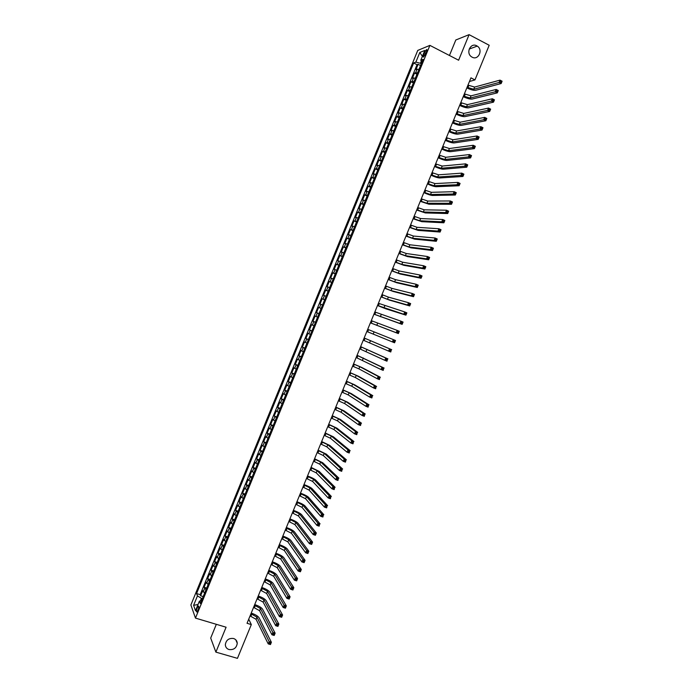 <?xml version="1.0" encoding="UTF-8"?>
<svg xmlns="http://www.w3.org/2000/svg" width="693" height="693" viewBox="0 0 693 693"><rect width="100%" height="100%" fill="white"/><g stroke="black" fill="none" stroke-linecap="round" stroke-linejoin="round"><path stroke-width="1.04" d="M233.567 638.504C235.845 639.293 237.075 640.878 237.257 643.26C236.538 647.955 233.801 650.051 229.036 649.549C226.724 648.752 225.485 647.141 225.329 644.707C226.109 640.046 228.855 637.976 233.567 638.504M476.775 45.825L477.252 46.102C483.402 49.775 478.317 60.741 472.124 57.164L471.457 56.757C465.523 52.911 470.703 42.273 476.775 45.825M198.007 610.195C198.952 607.466 199.047 606.106 198.302 606.115L197.184 607.917C196.24 610.637 196.145 611.997 196.899 611.997L198.007 610.195M216.329 624.315L210.698 638.054L215.878 652.122L237.448 658.35L251.316 624.584L248.735 619.17M417.749 50.416L190.887 604.972L195.469 618.104L429.894 45.374L417.749 50.416M429.894 45.374L458.61 60.222L469.092 34.65L455.812 39.986L449.454 55.483M419.022 69.274L415.965 69.534L418.104 64.302L420.547 65.54M417.584 72.782L414.535 73.025L416.978 74.264M414.535 73.025L412.387 78.266L415.428 78.049M411.841 86.816L408.818 86.989L410.958 81.748L413.409 82.978M408.255 95.582L405.249 95.703L407.389 90.471L409.84 91.693M404.669 104.348L401.689 104.418L403.828 99.194L406.28 100.407M401.082 113.106L398.12 113.132L400.259 107.909L402.711 109.113M397.496 121.864L394.551 121.847L396.691 116.623L399.151 117.819M393.91 130.613L390.991 130.553L393.13 125.329L395.59 126.516M390.332 139.362L387.43 139.25L389.57 134.035L392.03 135.213M386.755 148.111L383.87 147.956L386.01 142.732L388.47 143.91M383.177 156.852L380.31 156.653L382.449 151.429L384.918 152.599M379.599 165.592L376.758 165.341L378.889 160.126L381.358 161.287M376.022 174.333L373.198 174.03L375.329 168.815L377.806 169.976M372.444 183.065L369.646 182.718L371.777 177.503L374.255 178.655M368.875 191.788L366.086 191.398L368.226 186.192L370.703 187.335M365.306 200.52L362.534 200.078L364.665 194.872L367.151 196.006M361.737 209.243L358.991 208.758L361.114 203.551L363.6 204.678M358.168 217.957L355.44 217.429L357.571 212.231L360.057 213.34M354.599 226.672L351.888 226.1L354.019 220.902L356.505 222.011M351.03 235.386L348.345 234.771L350.467 229.565L352.962 230.665M347.47 244.101L344.802 243.434L346.924 238.236L349.419 239.328M343.901 252.806L341.251 252.087L343.381 246.899L345.876 247.981M340.341 261.504L337.716 260.75L339.839 255.552L342.333 256.635M336.781 270.201L334.173 269.395L336.296 264.206L338.799 265.28M333.22 278.898L330.63 278.049L332.753 272.86L335.256 273.926M329.669 287.595L327.096 286.694L329.218 281.505L331.722 282.562M326.108 296.283L323.553 295.339L325.675 290.15L328.187 291.207M322.557 304.963L320.019 303.976L322.141 298.796L324.653 299.835M318.997 313.652L316.484 312.612L318.607 307.432L321.119 308.472M316.484 312.612L318.997 313.643M317.576 317.117L315.072 316.069L312.95 321.249L315.471 322.271M314.024 325.797L311.538 324.696L309.424 329.877L311.945 330.89M310.473 334.476L308.013 333.333L305.89 338.505L308.411 339.518M306.93 343.148L304.478 341.952L302.365 347.132L304.885 348.129M303.378 351.81L300.953 350.58L298.839 355.752L301.36 356.739M299.835 360.473L297.427 359.199L295.305 364.362L297.834 365.35M296.292 369.135L293.901 367.81L291.788 372.981L294.317 373.96M292.749 377.798L290.376 376.42L288.262 381.592L290.791 382.562M289.206 386.451L286.85 385.031L284.736 390.194L287.274 391.164M285.663 395.097L283.333 393.641L281.219 398.796L283.758 399.757M282.12 403.75L279.807 402.243L277.694 407.397L280.241 408.35M278.586 412.396L276.29 410.836L274.177 415.999L276.724 416.943M275.052 421.032L272.773 419.438L270.66 424.592L273.207 425.528M271.509 429.669L269.256 428.023L267.151 433.177L269.698 434.113M267.974 438.305L265.74 436.616L263.635 441.77L266.181 442.688M264.449 446.933L262.231 445.201L260.118 450.355L262.673 451.264M260.914 455.561L258.714 453.785L256.609 458.931L259.165 459.84M257.38 464.189L255.206 462.361L253.101 467.506L255.656 468.407M253.855 472.808L251.698 470.937L249.593 476.082L252.148 476.975M250.329 481.427L248.189 479.513L246.084 484.658L248.648 485.542M246.803 490.046L244.681 488.08L242.576 493.225L245.14 494.1M243.278 498.657L241.173 496.647L239.076 501.784L241.64 502.659M239.752 507.259L237.673 505.214L235.568 510.351L238.141 511.209M236.235 515.869L234.165 513.773L232.068 518.901L234.641 519.759M232.709 524.471L230.665 522.331L228.569 527.46L231.141 528.309M229.192 533.064L227.165 530.881L225.069 536.01L227.642 536.85M225.675 541.666L223.666 539.431L221.569 544.559L224.151 545.391M222.158 550.251L220.166 547.981L218.07 553.101L220.651 553.932M218.642 558.844L216.675 556.522L214.579 561.642L217.16 562.465M215.133 567.428L213.175 565.064L211.079 570.183L213.669 570.997M211.616 576.004L209.684 573.596L207.588 578.716L210.178 579.521M208.108 584.589L206.193 582.129L204.097 587.248L206.687 588.045M469.456 81.505L474.965 79.912L470.954 77.85L247.037 623.293L251.316 624.584M424.419 52.746L423.622 54.704C422.973 56.436 422.955 57.207 423.579 57.034L426.49 51.914C427.131 50.191 427.148 49.42 426.524 49.593L424.419 52.746L425.849 53.482M201.429 600.909L199.411 601.134L200.329 603.586L423.085 59.338L420.781 60.23L422.115 61.703M199.411 601.134L195.504 610.672L193.607 605.327L197.462 595.911L196.578 593.554L413.643 62.976L415.861 62.119L419.811 52.477L424.783 50.45L420.781 60.23M418.104 64.302L417.039 64.7L200.173 594.655L200.606 595.781L203.205 596.569M204.6 593.165L202.702 590.661L200.606 595.781M206.003 589.734L204.097 587.248M209.511 581.158L207.588 578.716M213.02 572.574L211.079 570.183M216.537 563.989L214.579 561.642M220.053 555.405L218.07 553.101M223.562 546.82L221.569 544.559M227.079 538.227L225.069 536.01M230.604 529.625L228.569 527.46M234.121 521.032L232.068 518.901M237.638 512.43L235.568 510.351M241.164 503.82L239.076 501.784M244.69 495.209L242.576 493.225M248.215 486.599L246.084 484.658M251.741 477.979L249.593 476.082M255.267 469.36L253.101 467.506M258.792 460.741L256.609 458.931M262.326 452.113L260.118 450.355M265.861 443.485L263.635 441.77M269.395 434.849L267.151 433.177M272.929 426.221L270.66 424.592M276.464 417.576L274.177 415.999M279.998 408.939L277.694 407.397M283.541 400.285L281.219 398.796M287.075 391.64L284.736 390.194M290.618 382.986L288.262 381.592M294.161 374.333L291.788 372.981M297.704 365.67L295.305 364.362M301.256 357.008L298.839 355.752M304.799 348.345L302.365 347.132M308.35 339.674L305.89 338.505M311.893 331.003L309.424 329.877M315.445 322.332L312.95 321.249M318.607 307.432L321.128 308.437M322.141 298.796L324.688 299.757M325.675 290.15L328.239 291.069M329.218 281.505L331.8 282.38M332.753 272.86L335.36 273.683M336.296 264.206L338.92 264.986M339.839 255.552L342.481 256.28M343.381 246.899L346.041 247.583M346.924 238.236L349.61 238.868M350.467 229.565L353.17 230.163M354.019 220.902L356.739 221.448M357.571 212.231L360.308 212.725M361.114 203.551L363.877 204.011M364.665 194.872L367.446 195.279M368.226 186.192L371.015 186.556M371.777 177.503L374.592 177.824M375.329 168.815L378.17 169.092M378.889 160.126L381.748 160.352M382.449 151.429L385.325 151.611M386.01 142.732L388.903 142.862M389.57 134.035L392.481 134.113M393.13 125.329L396.067 125.364M396.691 116.623L399.644 116.606M400.259 107.909L403.231 107.848M403.828 99.194L406.817 99.09M407.389 90.471L410.403 90.324M410.958 81.748L413.998 81.557M421.379 60.897L420.4 63.288L415.861 62.119M421.283 63.739L420.4 63.288M469.092 34.65L489.197 45.262L474.965 79.912M215.878 652.122L226.091 627.217L195.469 618.104M202.365 598.613L201.429 598.328L200.32 601.03M417.039 64.7L413.643 62.976M200.173 594.655L196.578 593.554M197.462 595.911L201.429 598.328M422.375 56.324L419.811 52.477M193.607 605.327L198.033 604.504M467.073 87.301L473.735 89.258L499.064 82.458L500.017 80.128L502.113 81.211L501.16 83.541L475.727 90.281C473.683 90.54 470.764 89.769 466.987 87.976L466.831 87.898M467.974 85.109L474.636 87.058L500.017 80.128L500.9 81.003L500.519 81.939L501.36 82.372L501.741 81.445L500.9 81.003M501.36 82.372L501.16 83.541L499.064 82.458L500.519 81.939M463.47 96.067L470.123 98.051L495.226 91.779L496.188 89.449L498.284 90.523L497.331 92.853L472.124 99.064C470.088 99.29 467.177 98.51 463.392 96.717L463.236 96.639M464.371 93.876L471.023 95.851L496.188 89.449L497.072 90.333L496.682 91.268L497.531 91.701L497.912 90.766L497.072 90.333M497.531 91.701L497.331 92.853L495.226 91.779L496.682 91.268M459.875 104.834L466.51 106.835L491.398 101.091L492.359 98.761L494.455 99.835L493.503 102.157L468.511 107.839C466.493 108.039 463.591 107.242 459.805 105.457L459.65 105.379M460.776 102.642L467.411 104.643L492.359 98.761L493.234 99.653L492.853 100.589L493.693 101.022L494.074 100.087L493.234 99.653M493.693 101.022L493.503 102.157L491.398 101.091L492.853 100.589M456.28 113.591L462.907 115.618L487.569 110.395L488.53 108.073L490.635 109.139L489.674 111.46L464.908 116.615C462.907 116.779 460.005 115.974 456.219 114.198L456.063 114.12M457.181 111.408L463.808 113.427L488.53 108.073L489.405 108.974L489.015 109.91L489.864 110.334L490.246 109.399L489.405 108.974M489.864 110.334L489.674 111.46L487.569 110.395L489.015 109.91M452.685 122.349L459.303 124.402L483.749 119.707L484.702 117.377L486.807 118.434L485.854 120.764L461.304 125.39C459.312 125.52 456.427 124.697 452.633 122.93L452.477 122.86M453.586 120.158L460.204 122.202L484.702 117.377L485.576 118.295L485.187 119.222L486.036 119.646L486.417 118.711L485.576 118.295M486.036 119.646L485.854 120.764L483.749 119.707L485.187 119.222M449.09 131.107L455.699 133.177L479.92 129.002L480.873 126.68L482.986 127.729L482.033 130.059L457.701 134.165C455.725 134.26 452.841 133.42 449.047 131.661L448.891 131.592M449.991 128.915L456.6 130.977L480.873 126.68L481.748 127.607L481.358 128.534L482.207 128.959L482.588 128.023L481.748 127.607M482.207 128.959L482.033 130.059L479.92 129.002L481.358 128.534M445.504 139.856L452.096 141.944L476.1 138.305L477.053 135.984L479.166 137.023L478.213 139.345L454.106 142.931C452.139 142.992 449.263 142.143 445.469 140.393L445.313 140.315M446.396 137.664L452.997 139.752L477.053 135.984L477.919 136.911L477.529 137.838L478.378 138.262L478.759 137.327L477.919 136.911M478.378 138.262L478.213 139.345L476.1 138.305L477.529 137.838M441.909 148.597L448.492 150.719L472.28 147.6L473.232 145.279L475.346 146.31L474.393 148.631L450.502 151.689C448.553 151.715 445.686 150.857 441.883 149.116L441.727 149.038M442.81 146.414L449.393 148.527L473.232 145.279L474.09 146.214L473.709 147.141L474.558 147.557L474.939 146.63L474.09 146.214M474.558 147.557L474.393 148.631L472.28 147.6L473.709 147.141M438.322 157.346L444.889 159.485L468.459 156.887L469.412 154.565L471.526 155.596L470.573 157.917L446.907 160.455C444.975 160.447 442.108 159.572 438.305 157.839L438.149 157.761M439.215 155.154L445.79 157.294L469.412 154.565L470.27 155.518L469.88 156.445L470.729 156.861L471.11 155.925L470.27 155.518M470.729 156.861L470.573 157.917L468.459 156.887L469.88 156.445M434.736 166.077L441.294 168.243L464.639 166.173L465.592 163.851L467.714 164.873L466.761 167.195L443.312 169.205C441.389 169.17 438.53 168.286 434.728 166.554L434.572 166.485M435.628 163.894L442.195 166.051L465.592 163.851L466.441 164.813L466.06 165.74L466.909 166.147L467.29 165.22L466.441 164.813M466.909 166.147L466.761 167.195L464.639 166.173L466.06 165.74M431.15 174.818L437.699 177.001L460.819 175.459L461.772 173.137L463.894 174.151L462.941 176.472L439.717 177.962C437.811 177.884 434.953 176.992 431.15 175.268L430.994 175.199M432.042 172.635L438.591 174.818L461.772 173.137L462.621 174.108L462.24 175.034L463.089 175.442L463.47 174.515L462.621 174.108M463.089 175.442L462.941 176.472L460.819 175.459L462.24 175.034M427.564 183.55L434.104 185.759L457.008 184.736L457.96 182.415L460.083 183.428L459.13 185.741L436.122 186.712C434.234 186.599 431.384 185.689 427.572 183.983L427.416 183.905M428.456 181.367L434.996 183.576L457.96 182.415L458.801 183.394L458.42 184.321L459.268 184.728L459.65 183.792L458.801 183.394M459.268 184.728L459.13 185.741L457.008 184.736L458.42 184.321M459.65 183.792L460.083 183.428M423.977 192.282L430.509 194.516L453.196 194.014L454.149 191.692L456.271 192.697L455.318 195.01L432.527 195.461C430.648 195.313 427.806 194.395 423.995 192.689L423.839 192.619M424.87 190.099L431.401 192.325L454.149 191.692L454.98 192.68L454.599 193.607L455.457 194.005L455.838 193.078L454.98 192.68M455.457 194.005L455.318 195.01L453.196 194.014L454.599 193.607M455.838 193.078L456.271 192.697M420.4 201.005L426.914 203.266L449.376 203.283L450.329 200.97L452.46 201.958L451.507 204.279L428.941 204.201L420.27 201.325M421.292 198.822L427.806 201.074L450.329 200.97L451.169 201.958L450.788 202.884L451.637 203.283L452.018 202.356L451.169 201.958M451.637 203.283L451.507 204.279L449.376 203.283L450.788 202.884M452.018 202.356L452.46 201.958M416.814 209.728L423.319 212.006L445.573 212.552L446.526 210.23L448.657 211.226L447.704 213.539L425.346 212.942L416.692 210.022M417.714 207.545L424.22 209.823L446.526 210.23L447.357 211.235L446.968 212.162L447.825 212.56L448.206 211.634L447.357 211.235M447.825 212.56L447.704 213.539L445.573 212.552L446.968 212.162M448.206 211.634L448.657 211.226M413.236 218.451L419.733 220.746L441.762 221.812L442.714 219.499L444.845 220.478L443.892 222.791L421.76 221.673L413.123 218.719M414.128 216.268L420.625 218.564L442.714 219.499L443.537 220.513L443.156 221.439L444.014 221.829L444.395 220.902L443.537 220.513M444.014 221.829L443.892 222.791L441.762 221.812L443.156 221.439M444.395 220.902L444.845 220.478M409.658 227.165L416.138 229.487L437.95 231.072L438.903 228.759L441.043 229.729L440.09 232.042L418.174 230.405L409.554 227.417M410.551 224.982L417.039 227.304L438.903 228.759L439.726 229.781L439.345 230.708L440.202 231.098L440.583 230.171L439.726 229.781M440.202 231.098L440.09 232.042L437.95 231.072L439.345 230.708M440.583 230.171L441.043 229.729M406.081 235.871L412.552 238.227L434.147 240.332L435.1 238.02L437.24 238.981L436.287 241.294L414.587 239.137L405.985 236.105M406.973 233.697L413.452 236.044L435.1 238.02L435.914 239.042L435.533 239.969L436.391 240.358L436.772 239.431L435.914 239.042M436.391 240.358L436.287 241.294L434.147 240.332L435.533 239.969M436.772 239.431L437.24 238.981M402.503 244.586L408.965 246.959L430.344 249.584L431.297 247.271L433.437 248.233L432.484 250.545L411.001 247.86L402.416 244.794M403.404 242.411L409.866 244.776L431.297 247.271L432.111 248.311L431.73 249.229L432.588 249.619L432.969 248.692L432.111 248.311M432.588 249.619L432.484 250.545L430.344 249.584L431.73 249.229M432.969 248.692L433.437 248.233M398.934 253.291L405.379 255.682L426.541 258.836L427.494 256.523L429.634 257.475L428.681 259.78L407.423 256.583L398.856 253.482M399.826 251.117L406.28 253.508L427.494 256.523L428.3 257.562L427.919 258.489L428.776 258.87L429.158 257.943L428.3 257.562M428.776 258.87L428.681 259.78L426.541 258.836L427.919 258.489M429.158 257.943L429.634 257.475M395.356 261.989L401.801 264.414L422.739 268.078L423.692 265.765L425.831 266.71L424.887 269.023L403.837 265.306L395.287 262.162M396.249 259.814L402.694 262.231L423.692 265.765L424.497 266.822L424.116 267.741L424.974 268.122L425.355 267.195L424.497 266.822M424.974 268.122L424.887 269.023L422.739 268.078L424.116 267.741M425.355 267.195L425.831 266.71M391.788 270.694L398.215 273.137L418.936 277.321L419.889 275.008L422.037 275.944L421.084 278.257L400.259 274.021L391.727 270.842M392.68 268.52L399.116 270.954L419.889 275.008L420.694 276.074L420.313 276.992L421.171 277.373L421.552 276.446L420.694 276.074M421.171 277.373L421.084 278.257L418.936 277.321L420.313 276.992M421.552 276.446L422.037 275.944M388.219 279.392L394.638 281.852L415.142 286.555L416.086 284.243L418.243 285.178L417.29 287.482L396.682 282.735L388.167 279.513M389.111 277.217L395.53 279.669L416.086 284.243L416.891 285.317L416.51 286.244L417.368 286.616L417.749 285.689L416.891 285.317M417.368 286.616L417.29 287.482L415.142 286.555L416.51 286.244M417.749 285.689L418.243 285.178M384.65 288.08L391.06 290.566L411.347 295.79L412.292 293.477L414.449 294.404L413.496 296.708L393.104 291.441L384.606 288.184M385.542 285.906L391.952 288.392L412.292 293.477L413.089 294.56L412.707 295.487L413.574 295.85L413.955 294.932L413.089 294.56M413.574 295.85L413.496 296.708L411.347 295.79L412.707 295.487M413.955 294.932L414.449 294.404M381.081 296.769L387.482 299.281L407.553 305.015L408.498 302.711L410.654 303.629L409.702 305.934L389.527 300.147L381.046 296.855M381.973 294.594L388.375 297.106L408.498 302.711L409.294 303.803L408.913 304.721L409.771 305.093L410.152 304.166L409.294 303.803M409.771 305.093L409.702 305.934L407.553 305.015L408.913 304.721M410.152 304.166L410.654 303.629M377.52 305.457L403.759 314.241L404.703 311.937L406.86 312.846L405.916 315.15L385.958 308.853L377.494 305.518M378.413 303.283L404.703 311.937L405.492 313.037L405.11 313.955L405.977 314.319L406.358 313.401L405.492 313.037M405.977 314.319L405.916 315.15L403.759 314.241L405.11 313.955M406.358 313.401L406.86 312.846M373.951 314.137L399.965 323.466L400.909 321.162L403.075 322.063L402.122 324.367L373.934 314.18M374.844 311.963L400.909 321.162L401.697 322.271L401.316 323.189L402.183 323.553L402.564 322.626L401.697 322.271M402.183 323.553L402.122 324.367L399.965 323.466L401.316 323.189M402.564 322.626L403.075 322.063M370.391 322.817L396.171 332.683L397.124 330.379L399.281 331.28L398.336 333.576L370.383 322.843M371.283 320.642L397.124 330.379L397.903 331.497L397.522 332.415L398.388 332.779L398.77 331.852L397.903 331.497M398.388 332.779L398.336 333.576L396.171 332.683L397.522 332.415M398.77 331.852L399.281 331.28M366.831 331.488L392.385 341.9L393.329 339.596L395.495 340.488L394.551 342.784L366.831 331.497M367.723 329.322L393.329 339.596L394.109 340.722L393.728 341.64L394.594 341.995L394.975 341.077L394.109 340.722M394.594 341.995L394.551 342.784L392.385 341.9L393.728 341.64M394.975 341.077L395.495 340.488M363.271 340.168L388.6 351.108L389.544 348.804L391.71 349.688L364.163 337.985M364.163 337.993L389.544 348.804L390.315 349.939L389.942 350.857L390.809 351.212L391.19 350.294L390.315 349.939M391.19 350.294L390.765 351.992L388.6 351.108L389.942 350.857M390.765 351.992L390.809 351.212M359.71 348.83L384.814 360.317L385.758 358.012L387.924 358.896L360.611 346.63M360.603 346.665L385.758 358.012L386.529 359.156L386.148 360.074L387.015 360.429L387.396 359.511L386.529 359.156M387.396 359.511L386.98 361.192L384.814 360.317L386.148 360.074M386.98 361.192L387.015 360.429M356.15 357.501L381.029 369.516L381.973 367.221L384.147 368.087L357.068 355.275M357.042 355.336L381.973 367.221L382.744 368.373L382.363 369.291L383.229 369.638L383.61 368.719L382.744 368.373M383.61 368.719L383.203 370.391L381.029 369.516L382.363 369.291M383.203 370.391L383.229 369.638M352.598 366.164L358.905 368.858L377.243 378.716L378.187 376.42L380.362 377.287L361.859 367.507L353.517 363.92M353.482 363.998L359.797 366.684L378.187 376.42L378.95 377.581L378.577 378.499L379.443 378.846L379.825 377.928L378.95 377.581M379.825 377.928L379.417 379.582L377.243 378.716L378.577 378.499M379.417 379.582L379.443 378.846M349.038 374.818L355.344 377.538L373.466 387.915L374.411 385.62L376.585 386.469L358.298 376.178L349.974 372.557M349.93 372.652L356.237 375.363L374.411 385.62L375.164 386.781L374.792 387.708L375.658 388.045L376.039 387.127L375.164 386.781M376.039 387.127L375.641 388.773L373.466 387.915L374.792 387.708M375.641 388.773L375.658 388.045M345.486 383.472L351.775 386.218L369.681 397.106L370.625 394.811L372.808 395.66L354.738 384.858L346.422 381.193M346.379 381.315L352.668 384.043L370.625 394.811L371.387 395.989L371.006 396.907L371.881 397.245L372.254 396.327L371.387 395.989M372.254 396.327L371.864 397.955L369.681 397.106L371.006 396.907M371.864 397.955L371.881 397.245M341.935 392.125L348.215 394.889L365.904 406.297L366.848 404.002L369.031 404.842L351.178 393.529L342.879 389.83M342.827 389.968L349.107 392.723L366.848 404.002L367.602 405.18L367.221 406.107L368.096 406.436L368.477 405.518L367.602 405.18M368.477 405.518L368.087 407.137L365.904 406.297L367.221 406.107M368.087 407.137L368.096 406.436M338.383 400.779L344.655 403.56L362.127 415.479L363.071 413.184L365.254 414.016L347.617 402.191L339.336 398.458M339.275 398.614L345.547 401.394L363.071 413.184L363.825 414.379L363.444 415.298L364.319 415.627L364.691 414.709L363.825 414.379M364.691 414.709L364.31 416.311L362.127 415.479L363.444 415.298M364.31 416.311L364.319 415.627M334.84 409.424L341.095 412.231L358.359 424.662L359.295 422.366L361.486 423.198L344.057 410.854L335.802 407.086M335.724 407.259L341.987 410.065L359.295 422.366L360.039 423.57L359.667 424.488L360.542 424.818L360.914 423.899L360.039 423.57M360.914 423.899L360.542 425.485L358.359 424.662L359.667 424.488M360.542 425.485L360.542 424.818M331.289 418.07L337.534 420.894L354.582 433.835L355.526 431.548L357.709 432.363L340.497 419.516L332.259 415.705M332.172 415.904L338.427 418.728L355.526 431.548L356.263 432.753L355.89 433.671L356.765 434L357.138 433.082L356.263 432.753M357.138 433.082L356.765 434.658L354.582 433.835L355.89 433.671M356.765 434.658L356.765 434M327.746 426.706L333.974 429.556L350.805 443.009L351.749 440.722L353.941 441.536L336.945 428.17L328.716 424.324M328.629 424.549L334.866 427.39L351.749 440.722L352.486 441.935L352.113 442.853L352.988 443.182L353.369 442.264L352.486 441.935M353.369 442.264L352.997 443.823L350.805 443.009L352.113 442.853M352.997 443.823L352.988 443.182M324.194 435.343L330.422 438.219L347.037 452.183L347.981 449.887L350.173 450.701L333.394 436.824L325.182 432.943M325.086 433.186L331.315 436.053L347.981 449.887L348.718 451.117L348.336 452.035L349.211 452.356L349.593 451.438L348.718 451.117M349.593 451.438L349.229 452.988L347.037 452.183L348.336 452.035M349.229 452.988L349.211 452.356M320.651 443.97L326.871 446.872L343.269 461.347L344.213 459.052L346.405 459.857L329.842 445.478L321.647 441.554M321.543 441.813L327.754 444.707L344.213 459.052L344.941 460.291L344.56 461.209L345.443 461.529L345.816 460.611L344.941 460.291M345.816 460.611L345.469 462.144L343.269 461.347L344.56 461.209M345.469 462.144L345.443 461.529M317.108 452.598L323.31 455.526L339.501 470.512L340.445 468.217L342.645 469.014L326.29 454.123L318.113 450.164M318 450.441L324.203 453.361L340.445 468.217L341.173 469.464L340.791 470.382L341.675 470.694L342.047 469.785L341.173 469.464M342.047 469.785L341.701 471.301L339.501 470.512L340.791 470.382M341.701 471.301L341.675 470.694M313.574 461.226L319.759 464.171L335.741 479.669L336.677 477.382L338.877 478.161L322.739 462.759L314.579 458.766M314.457 459.069L320.651 462.006L336.677 477.382L337.396 478.629L337.023 479.547L337.907 479.859L338.279 478.95L337.396 478.629M338.279 478.95L337.933 480.457L335.741 479.669L337.023 479.547M337.933 480.457L337.907 479.859M310.031 469.854L316.216 472.817L331.973 488.825L332.917 486.529L335.117 487.318L319.187 471.405L311.044 467.368M310.914 467.697L317.099 470.66L332.917 486.529L333.628 487.794L333.255 488.712L334.139 489.024L334.511 488.106L333.628 487.794M334.511 488.106L334.173 489.605L331.973 488.825L333.255 488.712M334.173 489.605L334.139 489.024M306.497 478.473L312.664 481.462L328.213 497.972L329.149 495.686L331.358 496.457L315.644 480.041C314.224 478.82 311.564 477.477 307.683 476.03L307.519 475.97M307.38 476.316L313.548 479.296L329.149 495.686L329.868 496.959L329.487 497.869L330.37 498.18L330.743 497.262L329.868 496.959M330.743 497.262L330.414 498.743L328.213 497.972L329.487 497.869M330.414 498.743L330.37 498.18M302.954 487.084L309.113 490.098L324.445 507.12L325.389 504.833L327.598 505.604L312.093 488.669C310.689 487.413 308.038 486.07 304.149 484.624L303.993 484.572M303.837 484.935L310.005 487.941L325.389 504.833L326.1 506.115L325.719 507.025L326.602 507.337L326.983 506.418L326.1 506.115M326.983 506.418L326.654 507.882L324.445 507.12L325.719 507.025M326.654 507.882L326.602 507.337M299.419 495.694L305.57 498.735L320.686 516.268L321.63 513.981L323.839 514.734L308.55 497.305C307.155 496.015 304.513 494.655 300.623 493.217L300.459 493.165M300.303 493.546L306.453 496.569L321.63 513.981L322.332 515.263L321.959 516.181L322.843 516.484L323.224 515.566L322.332 515.263M323.224 515.566L322.895 517.021L320.686 516.268L321.959 516.181M322.895 517.021L322.843 516.484M295.885 504.305L302.027 507.363L316.935 525.407L317.87 523.12L320.079 523.873L305.007 505.933C303.629 504.608 300.996 503.231 297.098 501.81L296.933 501.749M296.769 502.156L302.91 505.206L317.87 523.12L318.572 524.41L318.2 525.329L319.083 525.632L319.456 524.714L318.572 524.41M319.456 524.714L319.144 526.152L316.935 525.407L318.2 525.329M319.144 526.152L319.083 525.632M292.351 512.915L298.484 515.99L313.175 534.537L314.111 532.259L316.329 533.004L301.464 514.553C300.104 513.201 297.47 511.815 293.572 510.394L293.408 510.334M293.234 510.758L299.367 513.834L314.111 532.259L314.813 533.558L314.44 534.476L315.324 534.771L315.696 533.861L314.813 533.558M315.696 533.861L316.329 533.004L315.384 535.282L313.175 534.537L314.44 534.476M315.384 535.282L315.324 534.771M288.825 521.517L294.941 524.618L309.424 543.676L310.36 541.389L312.578 542.125L297.921 523.172C296.569 521.786 293.953 520.391 290.055 518.979L289.891 518.918M289.7 519.369L295.824 522.461L310.36 541.389L311.053 542.706L310.681 543.615L311.564 543.91L311.937 543L311.053 542.706M311.937 543L312.578 542.125L311.633 544.412L309.424 543.676L310.681 543.615M311.633 544.412L311.564 543.91M285.291 530.119L291.398 533.238L305.665 552.797L306.609 550.519L308.818 551.256L294.386 531.791C293.044 530.37 290.428 528.958 286.53 527.555L286.365 527.503M286.174 527.962L292.281 531.081L306.609 550.519L307.294 551.836L306.921 552.754L307.805 553.049L308.186 552.13L307.294 551.836M308.186 552.13L308.818 551.256L307.883 553.534L305.665 552.797L306.921 552.754M307.883 553.534L307.805 553.049M281.765 538.712L287.855 541.857L301.914 561.928L302.85 559.641L305.076 560.368L290.852 540.401C289.527 538.955 286.911 537.525 283.013 536.131L282.848 536.079M282.649 536.564L288.747 539.7L302.85 559.641L303.543 560.975L303.162 561.884L304.054 562.179L304.426 561.261L303.543 560.975M304.426 561.261L305.076 560.368L304.132 562.647L301.914 561.928L303.162 561.884M304.132 562.647L304.054 562.179M278.231 547.305L284.321 550.476L298.163 571.049L299.099 568.762L301.325 569.49L287.309 549.012C286.001 547.531 283.394 546.093 279.487 544.707L279.322 544.646M279.114 545.157L285.204 548.319L299.099 568.762L299.783 570.105L299.411 571.015L300.303 571.309L300.675 570.391L299.783 570.105M300.675 570.391L301.325 569.49L300.39 571.768L298.163 571.049L299.411 571.015M300.39 571.768L300.303 571.309M274.705 555.899L280.786 559.086L294.412 580.162L295.357 577.884L297.574 578.594L283.775 557.622C282.475 556.107 279.877 554.651 275.97 553.274L275.805 553.222M275.589 553.75L281.67 556.929L295.357 577.884L296.032 579.235L295.66 580.145L296.552 580.431L296.925 579.513L296.032 579.235M296.925 579.513L297.574 578.594L296.639 580.873L294.412 580.162L295.66 580.145M296.639 580.873L296.552 580.431M271.188 564.483L277.252 567.697L290.67 589.275L291.606 586.997L293.832 587.707L280.241 566.224C278.958 564.674 276.36 563.21 272.453 561.841L272.288 561.789M272.063 562.335L278.136 565.54L291.606 586.997L292.281 588.357L291.909 589.267L292.801 589.552L293.174 588.634L292.281 588.357M293.174 588.634L293.832 587.707L292.896 589.986L290.67 589.275L291.909 589.267M292.896 589.986L292.801 589.552M267.663 573.068L273.718 576.299L286.919 598.388L287.855 596.11L290.09 596.812L276.706 574.826C275.442 573.241 272.851 571.768 268.936 570.4L268.771 570.348M268.537 570.919L274.601 574.15L287.855 596.11L288.531 597.47L288.158 598.388L289.05 598.665L289.423 597.756L288.531 597.47M289.423 597.756L290.09 596.812L289.154 599.081L286.919 598.388L288.158 598.388M264.137 581.644L270.183 584.901L283.177 607.492L284.113 605.214L286.348 605.907L273.181 583.419C271.925 581.808 269.343 580.318 265.428 578.967L265.263 578.906M265.021 579.495L271.067 582.752L284.113 605.214L284.78 606.592L284.407 607.501L285.299 607.778L285.672 606.869L284.78 606.592M285.672 606.869L286.348 605.907L285.412 608.185L283.177 607.492L284.407 607.501M260.62 590.219L266.649 593.503L279.435 616.597L280.37 614.319L282.605 615.003L269.646 592.013C268.408 590.367 265.826 588.868 261.911 587.517L261.746 587.465M261.495 588.08L267.533 591.354L280.37 614.319L281.037 615.705L280.665 616.614L281.557 616.883L281.93 615.973L281.037 615.705M281.93 615.973L282.605 615.003L281.67 617.281L279.435 616.597L280.665 616.614M257.094 598.795L263.123 602.096L275.693 625.692L276.628 623.423L278.863 624.098L266.121 600.606C264.891 598.925 262.318 597.418 258.402 596.075L258.238 596.023M257.978 596.647L263.998 599.947L276.628 623.423L277.287 624.809L276.914 625.718L277.815 625.996L278.188 625.086L277.287 624.809M278.188 625.086L278.863 624.098L277.928 626.377L275.693 625.692L276.914 625.718M253.577 607.363L259.589 610.689L271.951 634.788L272.886 632.518L275.13 633.185L262.595 609.19C261.382 607.484 258.81 605.959 254.894 604.625L254.729 604.573M254.461 605.223L260.473 608.541L272.886 632.518L273.544 633.913L273.172 634.823L274.064 635.091L274.445 634.182L273.544 633.913M274.445 634.182L275.13 633.185L274.194 635.464L271.951 634.788L273.172 634.823M250.06 615.93L256.064 619.273L268.217 643.884L269.153 641.614L271.387 642.272L259.069 617.775C257.865 616.034 255.31 614.5 251.386 613.166L251.221 613.114M250.944 613.79L256.947 617.134L269.153 641.614L269.802 643.017L269.43 643.927L270.331 644.195L270.703 643.286L269.802 643.017M270.703 643.286L271.387 642.272L270.461 644.551L268.217 643.884L269.43 643.927M415.687 72.609L417.125 69.109M203.179 591.883L204.582 588.461M206.679 583.324L208.082 579.902M210.187 574.766L211.59 571.344M213.687 566.198L215.09 562.777M217.195 557.631L218.598 554.209M220.703 549.064L222.106 545.634M224.211 540.488L225.615 537.058M227.72 531.912L229.123 528.482M231.237 523.336L232.64 519.897M234.745 514.752L236.148 511.313M238.262 506.167L239.665 502.728M241.779 497.574L243.182 494.135M245.296 488.981L246.699 485.542M248.813 480.388L250.216 476.949M252.33 471.786L253.742 468.347M255.847 463.184L257.259 459.736M259.373 454.573L260.785 451.134M262.898 445.963L264.31 442.524M266.424 437.352L267.836 433.905M269.949 428.742L271.361 425.294M273.475 420.123L274.887 416.666M277.001 411.495L278.413 408.047M280.535 402.867L281.947 399.419M284.069 394.239L285.481 390.791M287.595 385.611L289.016 382.155M291.129 376.975L292.55 373.518M294.672 368.329L296.084 364.873M298.207 359.693L299.619 356.228M301.741 351.048L303.162 347.583M305.284 342.394L306.696 338.938M308.827 333.74L310.239 330.284M312.37 325.086L313.782 321.621M315.913 316.424L317.325 312.959M319.456 307.761L320.876 304.296M322.999 299.099L324.419 295.634M326.55 290.428L327.971 286.963M330.102 281.756L331.523 278.283M333.654 273.085L335.074 269.612M337.205 264.405L338.626 260.932M340.757 255.717L342.177 252.243M344.308 247.037L345.729 243.555M347.869 238.349L349.289 234.866M351.42 229.652L352.85 226.178M354.981 220.954L356.41 217.481M358.541 212.257L359.97 208.775M362.101 203.551L363.53 200.069M365.67 194.846L367.091 191.363M369.23 186.14L370.66 182.657M372.799 177.425L374.22 173.943M376.36 168.711L377.789 165.22M379.929 159.988L381.358 156.505M383.498 151.265L384.927 147.782M387.075 142.541L388.504 139.05M390.644 133.81L392.073 130.319M394.222 125.078L395.651 121.587M397.791 116.346L399.229 112.846M401.368 107.606L402.798 104.106M404.946 98.865L406.384 95.365M408.532 90.116L409.961 86.616M412.11 81.367L413.539 77.867M424.939 55.388L423.622 54.704M468.797 85.534L467.896 87.725M474.636 87.058L473.735 89.258M465.194 94.3L464.301 96.492M471.023 95.851L470.123 98.051M461.599 103.058L460.698 105.249M467.411 104.643L466.51 106.835M458.004 111.816L457.103 114.007M463.808 113.427L462.907 115.618M454.409 120.573L453.508 122.756M460.204 122.202L459.303 124.402M450.814 129.322L449.922 131.505M456.6 130.977L455.699 133.177M447.228 138.072L446.327 140.255M452.997 139.752L452.096 141.944M443.633 146.812L442.74 149.004M449.393 148.527L448.492 150.719M440.046 155.553L439.154 157.744M445.79 157.294L444.889 159.485M436.46 164.293L435.568 166.476M442.195 166.051L441.294 168.243M432.874 173.025L431.982 175.208M438.591 174.818L437.699 177.001M429.288 181.757L428.395 183.94M434.996 183.576L434.104 185.759M425.71 190.488L424.809 192.671M431.401 192.325L430.509 194.516M422.124 199.212L421.231 201.394M427.806 201.074L426.914 203.266M418.546 207.935L417.654 210.109M424.22 209.823L423.319 212.006M414.968 216.649L414.076 218.832M420.625 218.564L419.733 220.746M411.391 225.364L410.499 227.538M417.039 227.304L416.138 229.487M407.813 234.078L406.921 236.252M413.452 236.044L412.552 238.227M404.236 242.784L403.343 244.958M409.866 244.776L408.965 246.959M400.667 251.49L399.774 253.664M406.28 253.508L405.379 255.682M397.098 260.187L396.197 262.361M402.694 262.231L401.801 264.414M393.52 268.884L392.628 271.058M399.116 270.954L398.215 273.137M389.951 277.581L389.059 279.747M395.53 279.669L394.638 281.852M386.382 286.27L385.49 288.444M391.952 288.392L391.06 290.566M382.822 294.958L381.93 297.124M388.375 297.106L387.482 299.281M379.253 303.638L378.361 305.812M384.797 305.812L383.905 307.987M375.693 312.318L374.8 314.492M381.219 314.518L380.327 316.692M372.132 320.998L371.24 323.163M377.65 323.224L376.758 325.398M368.563 329.669L367.68 331.843M374.073 331.921L373.18 334.095M365.003 338.34L364.12 340.506M370.504 340.618L369.612 342.792M361.451 347.011L360.559 349.177M366.935 349.307L366.043 351.481M357.891 355.674L356.999 357.839M363.366 357.995L362.474 360.169M354.34 364.336L353.447 366.502M359.797 366.684L358.905 368.858M350.779 372.99L349.896 375.156M356.237 375.363L355.344 377.538M347.228 381.644L346.344 383.809M352.668 384.043L351.775 386.218M343.676 390.298L342.792 392.455M349.107 392.723L348.215 394.889M340.124 398.943L339.241 401.108M345.547 401.394L344.655 403.56M336.581 407.588L335.689 409.745M341.987 410.065L341.095 412.231M333.03 416.224L332.146 418.39M338.427 418.728L337.534 420.894M329.487 424.87L328.603 427.027M334.866 427.39L333.974 429.556M325.944 433.497L325.052 435.654M331.315 436.053L330.422 438.219M322.401 442.134L321.509 444.291M327.754 444.707L326.871 446.872M318.858 450.762L317.974 452.919M324.203 453.361L323.31 455.526M315.315 459.381L314.431 461.538M320.651 462.006L319.759 464.171M311.781 468L310.888 470.157M317.099 470.66L316.216 472.817M308.238 476.619L307.354 478.776M313.548 479.296L312.664 481.462M304.703 485.239L303.82 487.387M310.005 487.941L309.113 490.098M301.169 493.849L300.286 495.997M306.453 496.569L305.57 498.735M297.635 502.451L296.751 504.608M302.91 505.206L302.027 507.363M294.101 511.062L293.217 513.21M299.367 513.834L298.484 515.99M290.566 519.663L289.691 521.812M295.824 522.461L294.941 524.618M287.041 528.257L286.157 530.405M292.281 531.081L291.398 533.238M283.515 536.85L282.631 538.998M288.747 539.7L287.855 541.857M279.989 545.443L279.106 547.591M285.204 548.319L284.321 550.476M276.464 554.028L275.58 556.176M281.67 556.929L280.786 559.086M272.938 562.612L272.054 564.76M278.136 565.54L277.252 567.697M269.412 571.197L268.529 573.345M274.601 574.15L273.718 576.299M265.887 579.772L265.012 581.921M271.067 582.752L270.183 584.901M262.37 588.348L261.486 590.497M267.533 591.354L266.649 593.503M258.853 596.924L257.969 599.064M263.998 599.947L263.123 602.096M255.336 605.491L254.452 607.631M260.473 608.541L259.589 610.689M251.819 614.059L250.935 616.198M256.947 617.134L256.064 619.273M237.257 643.26L235.793 639.812M477.252 46.102L469.187 49.064M198.735 606.245L198.302 606.115M426.975 49.827L426.524 49.593"/></g></svg>
